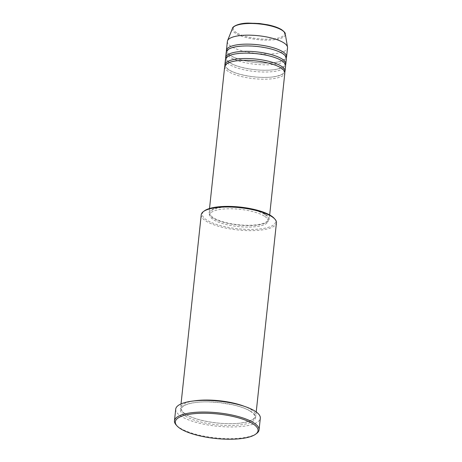 <?xml version="1.0" encoding="UTF-8"?>
<svg xmlns="http://www.w3.org/2000/svg" width="462" height="462" viewBox="0 0 462 462"><rect width="100%" height="100%" fill="white"/><g stroke="black" fill="none" stroke-linecap="round" stroke-linejoin="round"><path stroke-width="0.35" stroke-dasharray="2.31 1.73" d="M224.688 66.545A30.249 8.945 -173.9 0 0 228.598 71.65A30.249 8.945 -173.9 0 0 261.989 79.193A30.249 8.945 -173.9 0 0 284.846 72.973M224.936 65.662A30.249 8.945 -173.9 0 0 228.788 69.854A30.249 8.945 -173.9 0 0 260.695 77.35A30.249 8.945 -173.9 0 0 284.788 72.06M225.456 59.361A30.249 8.945 -173.9 0 0 229.366 64.466A30.249 8.945 -173.9 0 0 262.757 72.008A30.249 8.945 -173.9 0 0 285.614 65.789M225.704 58.478A30.249 8.945 -173.9 0 0 229.556 62.67A30.249 8.945 -173.9 0 0 261.463 70.166A30.249 8.945 -173.9 0 0 285.556 64.876M226.224 52.177A30.249 8.945 -173.9 0 0 230.134 57.282A30.249 8.945 -173.9 0 0 263.525 64.824A30.249 8.945 -173.9 0 0 286.382 58.605M226.472 51.294A30.249 8.945 -173.9 0 0 230.324 55.486A30.249 8.945 -173.9 0 0 262.231 62.982A30.249 8.945 -173.9 0 0 286.325 57.692M274.151 218.289A36.868 10.903 6.1 0 1 253.211 229.406A36.868 10.903 6.1 0 1 207.04 220.224A36.868 10.903 6.1 0 1 204.435 210.839M201.236 214.795A37.815 11.18 -173.9 0 0 206.127 221.177A37.815 11.18 -173.9 0 0 247.869 230.607A37.815 11.18 -173.9 0 0 276.438 222.834M256.572 433.512A42.539 12.578 6.1 0 1 220.362 438.288A42.539 12.578 6.1 0 1 179.966 427.997A42.539 12.578 6.1 0 1 176.132 424.913M193.861 400.929A37.815 11.18 -173.9 0 0 180.607 407.854A37.815 11.18 -173.9 0 0 185.493 414.235A37.815 11.18 -173.9 0 0 227.235 423.66A37.815 11.18 -173.9 0 0 255.804 415.892A37.815 11.18 -173.9 0 0 250.918 409.511A37.815 11.18 -173.9 0 0 244.311 406.323M265.292 214.229A30.249 8.945 -173.9 0 0 231.901 206.687A30.249 8.945 -173.9 0 0 209.043 212.907A30.249 8.945 -173.9 0 0 212.953 218.012A30.249 8.945 -173.9 0 0 246.35 225.554A30.249 8.945 -173.9 0 0 269.202 219.335A30.249 8.945 -173.9 0 0 265.292 214.229M264.478 214.293A29.302 8.668 -173.9 0 0 232.126 206.982A29.302 8.668 -173.9 0 0 209.985 213.011A29.302 8.668 -173.9 0 0 213.773 217.954A29.302 8.668 -173.9 0 0 246.125 225.26A29.302 8.668 -173.9 0 0 268.266 219.236A29.302 8.668 -173.9 0 0 264.478 214.293M264.287 216.089A29.302 8.668 -173.9 0 0 231.936 208.778A29.302 8.668 -173.9 0 0 209.794 214.807A29.302 8.668 -173.9 0 0 213.583 219.75A29.302 8.668 -173.9 0 0 245.934 227.056A29.302 8.668 -173.9 0 0 268.07 221.032A29.302 8.668 -173.9 0 0 264.287 216.089M175.716 409.147A42.539 12.578 -173.9 0 0 181.214 416.326A42.539 12.578 -173.9 0 0 228.17 426.934A42.539 12.578 -173.9 0 0 260.314 418.185M227.373 41.401A30.249 8.945 -173.9 0 0 231.283 46.506A30.249 8.945 -173.9 0 0 264.68 54.048A30.249 8.945 -173.9 0 0 287.531 47.834M236.636 32.756A25.728 7.606 6.1 0 1 246.258 23.267A25.728 7.606 6.1 0 1 281.15 29.539A25.728 7.606 6.1 0 1 271.529 39.027A25.728 7.606 6.1 0 1 236.636 32.756M232.496 28.344A26.64 7.877 -173.9 0 0 235.776 33.478A26.64 7.877 -173.9 0 0 266.245 40.136A26.64 7.877 -173.9 0 0 285.285 33.986M185.302 416.031A37.815 11.18 -173.9 0 0 236.59 425.254A37.815 11.18 -173.9 0 0 250.727 411.307A37.815 11.18 -173.9 0 0 199.44 402.084A37.815 11.18 -173.9 0 0 185.302 416.031M280.532 67.775C283.091 69.502 284.245 70.9 284.003 71.974C284.973 73.487 277.679 77.489 265.506 77.362C252.316 77.68 235.787 74.255 229.192 69.947C226.651 68.237 225.491 66.84 225.722 65.748C226.848 62.301 233.945 60.51 247.003 60.36L256.277 60.967L266.643 62.705C272.678 64.103 277.31 65.789 280.532 67.775M281.3 60.591C283.859 62.318 285.014 63.716 284.771 64.79C285.741 66.303 278.442 70.305 266.274 70.178C253.084 70.495 236.556 67.071 229.96 62.768C227.414 61.053 226.259 59.656 226.49 58.564C227.616 55.122 234.713 53.326 247.771 53.176L257.045 53.783L267.411 55.521C273.446 56.918 278.078 58.605 281.3 60.591M282.068 53.407C284.621 55.134 285.782 56.531 285.539 57.611C286.509 59.119 279.21 63.121 267.042 62.994C253.846 63.311 237.324 59.887 230.729 55.584C228.182 53.869 227.027 52.472 227.258 51.38C228.384 47.938 235.481 46.142 248.539 45.992L257.813 46.604L268.179 48.337C274.214 49.734 278.846 51.421 282.068 53.407M250.323 411.209C253.447 413.224 254.932 415.049 254.77 416.689C255.844 418.999 246.229 423.85 230.867 423.642C214.42 423.937 194.121 419.687 185.897 414.333C182.744 412.289 181.266 410.464 181.451 408.853C181.635 404.741 193.867 401.374 209.425 401.934L219.9 402.668L232.888 404.845C240.454 406.589 246.263 408.714 250.323 411.209M209.517 208.506L209.043 212.907M209.985 213.011L209.794 214.807M181.029 403.921L180.607 407.854M256.225 411.954L255.804 415.892M268.266 219.236L268.07 221.032M269.675 214.934L269.202 219.335"/><path stroke-width="0.69" d="M269.675 214.934L284.846 72.973A30.249 8.945 -173.9 0 0 280.936 67.868A30.249 8.945 -173.9 0 0 247.54 60.326A30.249 8.945 -173.9 0 0 224.688 66.545L209.517 208.506M284.788 72.06A30.249 8.945 -173.9 0 0 285.037 71.177A30.249 8.945 -173.9 0 0 281.127 66.072A30.249 8.945 -173.9 0 0 247.736 58.53A30.249 8.945 -173.9 0 0 224.879 64.749A30.249 8.945 -173.9 0 0 224.936 65.662M285.037 71.177L285.614 65.789A30.249 8.945 -173.9 0 0 281.704 60.684A30.249 8.945 -173.9 0 0 248.308 53.142A30.249 8.945 -173.9 0 0 225.456 59.361L224.879 64.749M285.556 64.876A30.249 8.945 -173.9 0 0 285.805 63.993A30.249 8.945 -173.9 0 0 281.895 58.888A30.249 8.945 -173.9 0 0 248.504 51.346A30.249 8.945 -173.9 0 0 225.647 57.565A30.249 8.945 -173.9 0 0 225.704 58.478M285.805 63.993L286.382 58.605A30.249 8.945 -173.9 0 0 282.473 53.5A30.249 8.945 -173.9 0 0 249.076 45.957A30.249 8.945 -173.9 0 0 226.224 52.177L225.647 57.565M286.325 57.692A30.249 8.945 -173.9 0 0 286.573 56.809A30.249 8.945 -173.9 0 0 282.663 51.704A30.249 8.945 -173.9 0 0 249.272 44.161A30.249 8.945 -173.9 0 0 226.415 50.381A30.249 8.945 -173.9 0 0 226.472 51.294M203.453 211.556L204.435 210.839A36.868 10.903 6.1 0 1 235.816 206.693A36.868 10.903 6.1 0 1 270.824 215.615A36.868 10.903 6.1 0 1 274.151 218.289L274.959 219.196A37.815 11.18 -173.9 0 0 271.546 216.453A37.815 11.18 -173.9 0 0 235.643 207.305A37.815 11.18 -173.9 0 0 203.453 211.556A37.815 11.18 -173.9 0 0 201.236 214.795L181.029 403.921M252.65 423.637A41.592 12.301 -173.9 0 0 200.566 413.282A41.592 12.301 -173.9 0 0 176.94 425.82A41.592 12.301 -173.9 0 0 180.688 428.84A41.592 12.301 -173.9 0 0 220.183 438.9A41.592 12.301 -173.9 0 0 255.59 434.228A41.592 12.301 -173.9 0 0 252.65 423.637M176.94 425.82L176.132 424.913A42.539 12.578 6.1 0 1 174.469 420.818A42.539 12.578 6.1 0 1 206.606 412.075A42.539 12.578 6.1 0 1 253.569 422.684A42.539 12.578 6.1 0 1 259.067 429.862A42.539 12.578 6.1 0 1 256.572 433.512L255.59 434.228M244.311 406.323A37.815 11.18 -173.9 0 0 193.861 400.929M259.067 429.862L260.314 418.185A42.539 12.578 -173.9 0 0 254.816 411.007A42.539 12.578 -173.9 0 0 207.854 400.404A42.539 12.578 -173.9 0 0 175.716 409.147L174.469 420.818M286.573 56.809L287.531 47.834A30.249 8.945 -173.9 0 0 287.508 47.084A30.249 8.945 -173.9 0 0 283.622 42.729A30.249 8.945 -173.9 0 0 251.449 35.222A30.249 8.945 -173.9 0 0 227.558 40.673A30.249 8.945 -173.9 0 0 227.373 41.401L226.415 50.381M256.225 411.954L276.438 222.834A37.815 11.18 -173.9 0 0 274.959 219.196M281.866 30.151A26.64 7.877 -173.9 0 0 253.534 23.539A26.64 7.877 -173.9 0 0 232.496 28.344C232.213 26.842 238.236 23.117 248.4 23.1L259.482 23.516L267.804 24.804C273.706 26.039 278.291 27.651 281.554 29.637C284.269 31.653 285.516 33.102 285.285 33.986A26.64 7.877 -173.9 0 0 281.866 30.151M232.496 28.344L227.558 40.673M285.285 33.986L287.508 47.084"/></g></svg>
